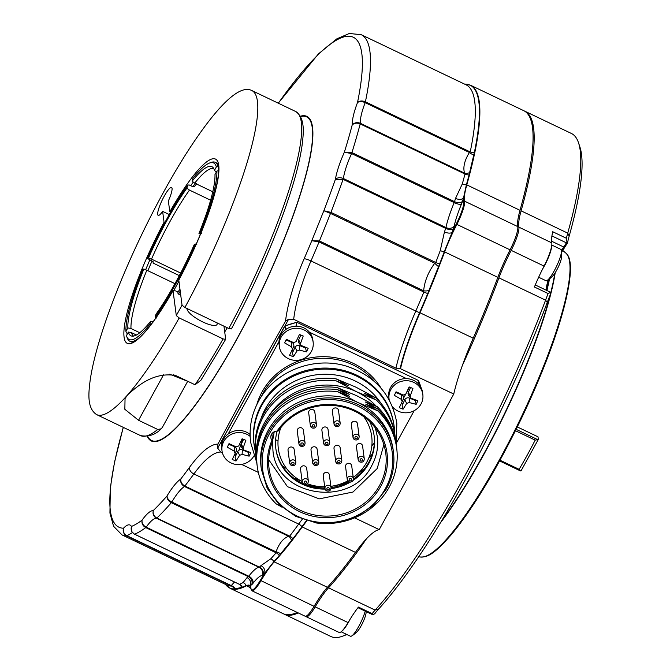 <?xml version="1.0" encoding="UTF-8"?>
<svg xmlns="http://www.w3.org/2000/svg" width="670" height="670" viewBox="0 0 670 670"><rect width="100%" height="100%" fill="white"/><g stroke="black" fill="none" stroke-linecap="round" stroke-linejoin="round"><path stroke-width="1" d="M544.082 266.099A21.683 4.162 -64.4 0 0 544.45 265.362A21.683 4.162 -64.4 0 0 551.762 242.858L518.856 227.13A21.683 4.162 115.6 0 1 511.545 249.634A21.683 4.162 115.6 0 1 511.168 250.362L544.082 266.099A52.662 10.117 -64.4 0 0 543.169 267.891A52.662 10.117 -64.4 0 0 534.426 287.003L548.135 293.56A52.662 10.117 115.6 0 0 545.556 300.152L498.932 277.857A278.787 53.541 115.6 0 1 462.417 365.334M485.616 436.237A278.787 53.541 -64.4 0 0 545.556 300.152L547.248 302.404A275.688 52.947 115.6 0 1 378.726 608.921A55.761 10.712 -64.4 0 0 374.798 613.661L373.408 614.532L372.16 613.645A52.662 10.117 115.6 0 1 375.141 610.11A278.787 53.541 -64.4 0 0 485.616 436.237M498.932 277.857A52.662 10.117 115.6 0 1 510.255 252.154A52.662 10.117 115.6 0 1 511.168 250.362M366.515 538.739A278.787 53.541 115.6 0 1 328.518 587.825L375.141 610.11L378.726 608.921M306.24 616.735L339.146 632.472A21.683 4.162 -64.4 0 0 348.082 622.589L315.176 606.853A21.683 4.162 115.6 0 1 306.24 616.735A21.683 4.162 115.6 0 1 305.788 616.266M298.276 612.933A278.787 53.541 115.6 0 1 284.273 614.206L330.896 636.5A278.787 53.541 -64.4 0 0 342.672 636.157A278.787 53.541 -64.4 0 0 346.608 634.381M284.273 614.206A278.787 53.541 115.6 0 1 283.728 613.929M286.442 535.238A265.772 51.046 115.6 0 1 286.567 534.643M406.38 249.684A265.772 51.046 115.6 0 1 406.95 248.712M440.081 195.866A265.772 51.046 115.6 0 1 440.659 195.012M458.146 170.766A265.772 51.046 115.6 0 1 458.548 170.239M315.176 606.853A52.662 10.117 115.6 0 1 328.518 587.825M518.856 227.13A52.662 10.117 115.6 0 1 521.101 210.841L567.725 233.135A278.787 53.541 -64.4 0 0 578.537 142.852A278.787 53.541 -64.4 0 0 571.409 133.472L524.786 111.178A278.787 53.541 115.6 0 1 521.101 210.841M524.225 110.935A278.787 53.541 115.6 0 1 524.786 111.178M578.537 142.852L579.868 146.856A275.688 52.947 115.6 0 1 569.165 236.133A55.761 10.712 -64.4 0 0 567.54 242.758L567.029 242.532L567.54 242.758M551.762 242.858A52.662 10.117 -64.4 0 1 552.708 231.728L566.418 238.285A52.662 10.117 115.6 0 1 567.725 233.135L569.165 236.133M566.418 238.285L567.029 242.532L566.393 242.841L551.921 235.924M547.248 302.404A55.761 10.712 -64.4 0 1 550.673 293.77L550.581 292.279L548.135 293.56M550.581 292.279L535.271 284.959M348.082 622.589A52.662 10.117 -64.4 0 1 358.442 607.087L372.16 613.645L372.177 614.474L357.981 607.682M346.959 634.549A275.688 52.947 115.6 0 1 346.625 634.674L342.672 636.157M189.459 190.087A92.929 17.847 -64.4 0 0 170.071 221.402A92.929 17.847 -64.4 0 0 151.512 259.106L148.547 257.9A93.758 18.006 115.6 0 1 167.291 219.81A93.758 18.006 115.6 0 1 186.88 188.186L189.459 190.087L210.598 200.196M212.758 191.771L194.694 183.136A92.929 17.847 -64.4 0 1 213.697 168.497M371.833 445.86A108.414 20.82 -64.4 0 0 374.321 442.912M403.549 398.122A108.414 20.82 -64.4 0 0 404.353 396.665A108.414 20.82 -64.4 0 0 405.593 394.396M175.708 284.03A97.887 18.802 -64.4 0 0 195.38 244.022L194.267 244.558A93.758 18.006 115.6 0 1 155.942 314.28L155.139 317.22A97.887 18.802 -64.4 0 0 175.708 284.03M178.89 281.233A99.127 19.036 115.6 0 1 176.863 284.976A99.127 19.036 115.6 0 1 173.882 290.303M196.812 244.383L195.38 244.022M196.796 183.622L194.359 186.729L193.136 186.855L189.015 184.886L187.675 185.247A97.887 18.802 -64.4 0 0 147.434 258.444L148.547 257.9M147.434 258.444L153.129 261.719L153.103 263.084L179.317 275.613M127.593 333.501L126.454 332.948L125.927 331.382L127.844 327.898L130.968 328.509A92.929 17.847 -64.4 0 1 146.822 270.211L143.857 269.005A93.758 18.006 115.6 0 0 127.844 327.898M143.857 269.005L142.744 269.549A97.887 18.802 -64.4 0 0 125.927 331.382M187.675 185.247L186.88 188.186M180.657 273.042L151.512 259.106M218.336 166.562L216.343 166.93A97.887 18.802 -64.4 0 0 209.501 163.044A97.887 18.802 -64.4 0 0 192.918 178.287L192.114 181.227A93.758 18.006 115.6 0 1 212.65 167.165A93.758 18.006 115.6 0 1 214.434 170.406L216.787 172.424M209.501 163.044L211.075 162.45A99.127 19.036 115.6 0 1 215.263 162.333A99.127 19.036 115.6 0 1 218.018 166.411M216.343 166.93L214.434 170.406M192.114 181.227L194.694 183.136M201.511 233.277L200.079 232.917A97.887 18.802 -64.4 0 0 216.887 171.084L214.978 174.56A93.758 18.006 115.6 0 1 198.965 233.453L200.397 234.257M218.562 170.557L216.887 171.084M200.079 232.917L198.965 233.453M156.001 318.627L155.139 317.22M150.758 325.578L149.904 324.171A97.887 18.802 -64.4 0 1 126.68 336.248A97.887 18.802 -64.4 0 1 126.471 335.536L128.389 332.052L131.513 332.663A92.929 17.847 -64.4 0 0 133.564 336.089M136.429 335.017L131.513 332.663M149.904 324.171L150.7 321.231L153.606 321.952M138.372 338.476A99.127 19.036 115.6 0 1 129.745 341.181A99.127 19.036 115.6 0 1 127.216 337.847L126.68 336.248M150.7 321.231A93.758 18.006 115.6 0 1 131.873 336.106A93.758 18.006 115.6 0 1 128.389 332.052M515.414 430.693L535.163 440.131L537.708 439.646L516.101 429.311M500.004 460.198L519.108 469.335A107.795 20.703 -64.4 0 0 535.163 440.131M405.827 393.96A108.414 20.82 -64.4 0 0 409.496 387.067M517.282 426.916L538.01 436.823L538.328 439.277L537.708 439.646L538.328 439.277M499.602 460.935L520.506 470.935L519.108 469.335M520.506 470.935L521.126 470.566M139.796 332.73L130.968 328.509M174.97 283.67L146.822 270.211M467.668 150.717A278.787 53.541 -64.4 0 0 467.116 151.395M454.185 168.153A278.787 53.541 -64.4 0 0 453.799 168.681M436.714 193.127A278.787 53.541 -64.4 0 0 436.137 193.99M403.415 247.021A278.787 53.541 -64.4 0 0 402.854 247.992M123.339 427.385A271.584 52.16 -64.4 0 0 123.473 528.22C127.183 524.384 129.854 523.798 131.471 526.444L131.764 531.653L134.377 534.132A3.099 0.645 -64.2 0 0 134.452 534.216A3.099 0.645 -64.2 0 0 134.603 534.208L239.416 584.324A277.238 53.248 -64.4 0 0 243.143 582.531L247.037 577.615A277.238 53.248 -64.4 0 0 248.352 576.652L145.767 527.6A3.099 0.544 -64.8 0 0 146.152 527.139L146.186 527.156A3.099 0.595 115.6 0 1 145.767 527.6L145.75 527.591A277.238 53.248 115.6 0 1 134.603 534.208C131.621 532.449 130.583 529.861 131.471 526.444A271.584 52.16 -64.4 0 0 142.065 520.163C146.604 513.856 150.348 510.632 153.313 510.498C152.475 513.89 153.539 516.478 156.504 518.253A3.099 0.637 -64 0 0 156.847 518.061L259.458 567.121A277.238 53.248 -64.4 0 0 260.957 565.656L270.806 558.772A277.238 53.248 -64.4 0 0 276.124 552.8L276.04 551.854C279.13 543.311 283.343 538.136 288.67 536.31L184.459 486.479C180.64 489.041 176.436 494.217 171.822 502.023A3.099 0.595 115.6 0 1 171.336 502.693L171.319 502.684A3.099 0.553 -65 0 0 171.788 502.006L276.04 551.854A6.198 3.576 11 0 1 280.512 553.99L279.248 555.572A6.198 4.975 40.9 0 0 276.124 552.8L171.336 502.693M171.788 502.006C168.681 500.381 167.106 498.346 167.065 495.884C166.838 498.723 168.254 500.993 171.319 502.684A277.238 53.248 115.6 0 1 156.847 518.061C153.849 516.302 152.668 513.781 153.313 510.498A271.584 52.16 -64.4 0 0 167.065 495.884C172.098 487.526 176.679 481.889 180.799 478.983C180.49 481.931 181.838 484.276 184.87 486.018L289.675 536.126A277.238 53.248 -64.4 0 0 298.678 524.066L193.864 473.958A277.238 53.248 115.6 0 1 184.87 486.018M184.459 486.479L184.426 486.462C181.444 484.678 180.238 482.191 180.799 478.983A271.584 52.16 -64.4 0 0 189.376 467.484C200.807 451.974 210.33 444.168 217.943 444.076L251.032 382.319L285.495 321.215C287.715 303.384 293.912 282.589 304.105 258.813A6.198 1.131 23.5 0 1 310.981 260.94C301.483 283.125 295.713 302.572 293.678 319.288L288.594 319.247L217.7 448.18L217.943 444.076M304.105 258.813A271.584 52.16 -64.4 0 0 311.81 240.697L323.836 210.732A271.584 52.16 -64.4 0 0 335.385 179.342C336.742 171.637 339.724 162.601 344.347 152.232A271.584 52.16 -64.4 0 0 352.194 124.989C352.135 119.511 353.902 112.041 357.487 102.585C359.522 100.743 362.16 100.492 365.401 101.815L470.214 151.931A277.238 53.248 -64.4 0 0 465.985 84.78L361.18 34.672A277.238 53.248 115.6 0 1 365.401 101.815A3.099 0.553 -63.9 0 1 365.15 102.644L365.184 102.661C361.783 111.413 360.159 118.28 360.309 123.272L464.528 173.103C462.861 167.358 464.486 160.49 469.394 152.492L365.184 102.661M510.071 249.843A52.662 10.117 -64.4 0 0 497.835 277.338L444.629 251.895A52.662 10.117 -64.4 0 1 456.865 224.4L456.253 224.006A21.063 4.045 -64.4 0 0 463.715 201.427A0.62 0.586 168.5 0 1 464.553 201.159A21.683 4.162 115.6 0 1 456.865 224.4L510.071 249.843A21.683 4.162 -64.4 0 0 517.759 226.602L464.553 201.159A52.662 10.117 -64.4 0 1 466.797 184.878L520.004 210.313A278.787 53.541 -64.4 0 0 523.689 110.651L470.482 85.216A278.787 53.541 115.6 0 1 466.797 184.878L466.387 184.786L463.514 197.968A6.198 3.735 17.1 0 1 455.541 198.379L462.317 183.89A277.238 53.248 -64.4 0 0 464.988 174.033L360.184 123.925A3.099 0.628 -65.1 0 0 360.276 123.255L360.309 123.272M351.591 153.564C347.244 163.128 344.497 171.445 343.341 178.496L445.935 227.549A51.113 9.816 115.6 0 1 454.176 202.608L351.557 153.547A3.099 0.561 -63.7 0 0 351.926 152.584L454.528 201.645A277.238 53.248 -64.4 0 0 455.541 198.379M343.308 178.48C340.05 177.24 337.404 177.533 335.385 179.342L343.082 179.334A3.099 0.62 -65.3 0 0 343.308 178.48L343.341 178.496A3.099 0.595 115.6 0 1 343.099 179.342L343.082 179.334A277.238 53.248 115.6 0 1 330.93 212.365L435.743 262.481A277.238 53.248 -64.4 0 0 440.274 250.538L444.453 231.912A277.238 53.248 -64.4 0 0 445.684 228.386L343.099 179.342M427.753 293.485A6.198 1.583 22.6 0 1 423.875 292.036L423.658 290.788C424.504 281.383 428.189 272.204 434.721 263.235L330.503 213.403L319.448 240.966L423.658 290.788A6.198 3.049 -2.9 0 0 428.909 290.504L427.753 293.485A278.645 53.516 115.6 0 1 419.621 312.597A102.359 19.656 -64.4 0 0 400.141 368.55L395.945 368.182L293.678 319.288M330.503 213.403L330.469 213.387A3.099 0.578 -63.5 0 0 330.93 212.365L323.836 210.732L330.469 213.387M355.443 552.39L302.237 526.955A278.787 53.541 115.6 0 1 274.214 561.854L327.421 587.297A278.787 53.541 -64.4 0 0 355.443 552.39A102.225 19.631 115.6 0 1 379.228 529.61L453.766 394.027A102.225 19.631 115.6 0 1 473.213 338.191L419.621 312.597A6.198 1.131 23.5 0 1 415.794 311.056A277.238 53.248 -64.4 0 0 423.875 292.036L319.088 241.929L311.81 240.697L319.448 240.966M360.276 123.255C357.018 122.049 354.321 122.635 352.194 124.989C354.262 123.004 356.926 122.652 360.184 123.925A277.238 53.248 115.6 0 1 351.926 152.584L344.347 152.232L351.557 153.547M278.335 103.213A271.584 52.16 -64.4 0 1 357.487 102.585C359.38 101.204 361.934 101.229 365.15 102.644M473.213 338.191A278.787 53.541 -64.4 0 0 497.835 277.338M453.766 394.027L400.141 368.55M463.715 201.427A53.282 10.234 115.6 0 1 463.514 197.968A283.435 54.438 115.6 0 1 462.484 201.31A9.296 1.784 115.6 0 1 461.421 204.216A44.915 8.626 -64.4 0 0 454.176 226.125A9.296 1.784 115.6 0 1 453.439 228.654A283.435 54.438 115.6 0 1 452.183 232.256L444.235 251.769A278.645 53.516 115.6 0 1 439.679 263.771L428.909 290.504M470.482 85.216L464.595 84.118A278.645 53.516 115.6 0 1 474.318 152.668L469.075 174.887A278.645 53.516 115.6 0 1 466.387 184.786A6.198 4.087 15.7 0 1 462.317 183.89M279.248 555.572A278.645 53.516 115.6 0 1 273.904 561.577L264.583 573.461A283.435 54.438 115.6 0 1 263.042 574.952A9.296 1.784 115.6 0 1 262.054 575.555A44.915 8.626 -64.4 0 0 252.967 583.369A9.296 1.784 115.6 0 1 251.694 584.701A283.435 54.438 115.6 0 1 250.354 585.681L246.099 585.454A278.645 53.516 115.6 0 1 242.347 587.255L234.416 589.005A278.645 53.516 115.6 0 1 225.438 584.366M146.152 527.139C143.087 525.456 141.722 523.128 142.065 520.163C141.487 523.379 142.718 525.858 145.75 527.591M127.024 535.757C123.983 534.024 122.803 531.511 123.473 528.22C122.635 531.611 123.716 534.191 126.714 535.958A277.238 53.248 115.6 0 1 121.999 534.903L226.803 585.019A277.238 53.248 -64.4 0 0 231.519 586.066L126.714 535.958A3.099 0.544 -64.5 0 0 127.024 535.757L231.267 585.605L234.466 581.987M132.392 532.575L127.057 535.774M241.468 587.515A6.198 5.327 133 0 0 240.044 584.877A6.198 5.327 133 0 0 238.629 583.972L134.57 534.225M156.537 518.27C153.798 518.27 150.348 521.235 146.186 527.156L248.771 576.208A51.113 9.816 115.6 0 1 259.123 567.322L156.504 518.253M292.874 538.814L291.45 540.531A6.198 5.033 80.4 0 0 288.67 536.31L289.675 536.126A6.198 4.514 37.6 0 1 292.874 538.814A278.645 53.516 115.6 0 0 301.919 526.695A6.198 4.196 35.9 0 0 298.678 524.066A103.766 19.933 115.6 0 1 302.312 519.208M291.45 540.531L280.512 553.99M247.037 577.615A6.198 5.745 54.4 0 1 250.354 585.681A53.282 10.234 115.6 0 1 250.965 588.394A21.063 4.045 -64.4 0 0 260.337 580.346A53.282 10.234 115.6 0 1 264.583 573.461A6.198 5.377 45.5 0 0 260.957 565.656M262.054 575.555A6.198 6.047 87.9 0 0 259.123 567.322A3.099 0.595 -64.4 0 0 259.458 567.121A6.198 5.419 46.2 0 1 263.042 574.952M240.044 584.877L239.073 584.232M238.629 583.972L239.416 584.324L238.629 583.972M235.095 588.922A6.198 5.544 6.8 0 0 231.267 585.605L231.519 586.066A6.198 6.055 90.7 0 1 234.416 589.005M473.807 154.753A6.198 3.325 40.2 0 1 469.394 152.492L470.214 151.931A6.198 4.79 11.7 0 0 474.318 152.668M469.595 172.592A6.198 4.916 -25.6 0 1 464.528 173.103L464.988 174.033A6.198 4.305 14.7 0 0 469.075 174.887M461.421 204.216A6.198 1.65 22.5 0 1 454.176 202.608A3.099 0.595 -64.4 0 0 454.528 201.645A6.198 3.66 17.3 0 0 462.484 201.31M456.253 224.006A53.282 10.234 115.6 0 0 452.183 232.256A6.198 2.965 19.4 0 1 444.453 231.912M438.49 266.652A6.198 0.444 43.3 0 1 434.721 263.235L435.743 262.481A6.198 2.278 21.1 0 0 439.679 263.771M319.088 241.929L319.071 241.92A277.238 53.248 115.6 0 1 310.981 260.94L415.794 311.056A103.766 19.933 115.6 0 0 395.945 368.182M227.247 327.739A111.203 21.356 115.6 0 1 224.718 331.985M285.495 321.215L288.594 319.247M217.7 448.18L220.706 452.016C213.445 452.2 204.501 459.519 193.864 473.958A6.198 4.196 35.9 0 1 189.376 467.484M220.706 452.016L222.415 452.828M270.806 558.772A6.198 5.142 42.5 0 1 273.904 561.577A0.62 0.511 -137.5 0 0 274.214 561.854A52.662 10.117 -64.4 0 0 260.873 580.882A21.683 4.162 115.6 0 1 251.937 590.773L305.143 616.216A21.683 4.162 -64.4 0 0 314.079 606.325L260.337 580.346M282.02 532.466A278.787 53.541 -64.4 0 0 281.877 533.06M250.965 588.394A0.62 0.578 -4.1 0 0 250.89 588.704L249.5 585.27A52.662 10.117 -64.4 0 0 246.392 585.747A278.787 53.541 115.6 0 1 229.969 588.243L283.175 613.687A278.787 53.541 -64.4 0 0 297.178 612.405M520.004 210.313A52.662 10.117 -64.4 0 0 517.759 226.602M283.502 533.831A272.59 52.352 115.6 0 1 283.636 533.236M404.01 248.545A272.59 52.352 115.6 0 1 404.571 247.573M437.485 194.627A272.59 52.352 115.6 0 1 438.063 193.772M455.324 169.418A272.59 52.352 115.6 0 1 455.717 168.89M468.858 152.232A272.59 52.352 115.6 0 1 469.427 151.554M327.421 587.297A52.662 10.117 -64.4 0 0 314.079 606.325M379.228 529.61L354.606 517.835M372.311 454.026A65.049 61.221 -7.5 0 1 368.843 457.836M286.626 468.615A65.049 61.221 -7.5 0 1 282.296 465.826M293.51 346.817A9.447 8.894 172.5 0 0 295.277 346.976M300.059 345.753A9.447 8.894 172.5 0 0 300.763 345.335M236.167 451.111A9.447 8.894 172.5 0 0 237.942 451.27M242.716 450.047A9.447 8.894 172.5 0 0 243.428 449.629L243.193 447.811L245.882 440.307L242.105 438.758L238.704 445.969L236.234 446.89L229.006 443.624L227.306 447.2L234.207 451.144L235.145 453.473L232.256 459.486L236.024 461.035L239.626 455.315L242.105 454.394L249.131 456.169L250.831 452.593L244.123 450.131L241.686 447.426A3.501 3.291 -7.5 0 1 241.309 444.118L243.57 439.369M403.206 399.27A9.447 8.894 172.5 0 0 404.982 399.429M409.764 398.206A9.447 8.894 172.5 0 0 410.467 397.787L410.233 395.97L412.921 388.466L409.152 386.917L405.752 394.128L403.273 395.049L396.054 391.783L394.354 395.359L401.246 399.312L402.184 401.632L399.303 407.645L403.072 409.194L406.673 403.474L409.144 402.553L416.171 404.328L417.871 400.752L411.171 398.298L408.725 395.585A3.501 3.291 -7.5 0 1 408.348 392.277L410.609 387.528M253.905 455.952A17.035 16.038 -7.5 0 1 235.781 464.419A17.035 16.038 -7.5 0 1 222.004 450.81A17.035 16.038 -7.5 0 1 223.386 442.217A17.035 16.038 -7.5 0 1 250.145 436.379M222.004 450.81L221.737 448.732A17.035 16.038 -7.5 0 1 223.11 440.148A17.035 16.038 -7.5 0 1 250.103 434.495M246.493 451.052A9.296 8.743 -7.5 0 1 246.191 451.48M236.141 454.989A9.296 8.743 -7.5 0 1 234.651 454.494M229.584 444.654A9.296 8.743 -7.5 0 1 229.777 443.992M228.696 444.285L234.466 446.664A3.501 3.291 -7.5 0 1 236.217 450.994L235.187 453.364M236.259 450.893L235.145 453.473M236.024 461.035L235.103 457.166L237.741 451.622A3.501 3.291 -7.5 0 1 242.364 449.905L248.21 452.309L249.131 456.169M248.21 452.309L248.461 451.781M291.484 356.005L293.368 356.741L296.969 351.021L299.44 350.1L306.466 351.876L308.175 348.3L300.738 345.301L300.529 343.517L303.217 336.013L299.448 334.464L296.048 341.675L293.569 342.596L286.35 339.33L284.649 342.906L291.542 346.859L292.48 349.179L289.599 355.192L291.484 356.005M303.242 329.573A17.035 16.038 -7.5 0 1 313.133 342.085A17.035 16.038 -7.5 0 1 306.332 357.077A17.035 16.038 -7.5 0 1 289.239 359.036A17.035 16.038 -7.5 0 1 279.348 346.516A17.035 16.038 -7.5 0 1 286.149 331.524A17.035 16.038 -7.5 0 1 303.242 329.573M279.348 346.516L279.072 344.439A17.035 16.038 -7.5 0 1 285.872 329.447A17.035 16.038 -7.5 0 1 302.966 327.496A17.035 16.038 -7.5 0 1 312.856 340.008L313.133 342.085M303.828 346.759A9.296 8.743 -7.5 0 1 303.535 347.186M293.485 350.695A9.296 8.743 -7.5 0 1 292.145 350.259A9.296 8.743 -7.5 0 1 291.994 350.201M286.928 340.36A9.296 8.743 -7.5 0 1 287.12 339.698M286.031 339.991L291.81 342.37A3.501 3.291 -7.5 0 1 293.552 346.7L292.53 349.07M293.602 346.599L292.48 349.179M293.368 356.741L292.447 352.872L295.085 347.328A3.501 3.291 -7.5 0 1 299.708 345.611L305.545 348.015L306.466 351.876M305.545 348.015L305.796 347.487M300.738 345.301L299.021 343.132A3.501 3.291 -7.5 0 1 298.653 339.824L300.905 335.075M389.211 399.957A17.035 16.038 -7.5 0 1 389.052 398.968A17.035 16.038 -7.5 0 1 390.426 390.375A17.035 16.038 -7.5 0 1 408.499 380.845A17.035 16.038 -7.5 0 1 422.837 394.538A17.035 16.038 -7.5 0 1 421.455 403.131A17.035 16.038 -7.5 0 1 392.453 406.74M395.736 392.444L401.514 394.823A3.501 3.291 -7.5 0 1 403.307 399.052L402.184 401.632M389.052 398.968L388.776 396.891A17.035 16.038 -7.5 0 1 390.158 388.307A17.035 16.038 -7.5 0 1 408.223 378.776A17.035 16.038 -7.5 0 1 422.561 392.461L422.837 394.538M403.307 399.052A3.501 3.291 -7.5 0 1 403.256 399.153L402.226 401.523M403.072 409.194L402.151 405.325L404.789 399.781A3.501 3.291 -7.5 0 1 409.412 398.064L415.249 400.467L416.171 404.328M415.249 400.467L415.5 399.94M287.003 328.71A103.766 97.661 -7.5 0 0 285.495 329.263L285.06 325.938L284.139 327.102L221.938 440.224L221.125 442.217L221.636 445.818A103.766 97.661 -7.5 0 1 221.569 445.575M418.859 384.337L418.649 380.92L416.941 379.714L297.941 322.814L296.341 322.438L296.776 325.762A103.766 97.661 -7.5 0 0 295.034 326.215M285.06 325.938L296.341 322.438A103.766 97.661 172.5 0 0 285.06 325.938M228.194 433.993L278.971 341.641M309.414 332.194L406.556 378.634M419.085 384.245A103.766 97.661 -7.5 0 1 419.37 384.957M421.028 387.536A103.766 97.661 172.5 0 0 418.649 380.92M396.489 442.878L414.194 410.668M355.376 477.685A59.471 55.979 -7.5 0 1 353.408 478.849M348.333 481.412A59.471 55.979 -7.5 0 1 330.888 486.361M324.707 486.872A59.471 55.979 -7.5 0 1 305.679 484.586M396.263 391.883A9.916 9.33 172.5 0 0 396.054 392.578M401.439 403.189A9.916 9.33 172.5 0 0 402.93 403.692M413.809 399.873A9.916 9.33 172.5 0 0 414.11 399.429M286.567 339.43A9.916 9.33 172.5 0 0 286.35 340.125M291.743 350.737A9.916 9.33 172.5 0 0 293.226 351.239M304.105 347.42A9.916 9.33 172.5 0 0 304.415 346.976M229.224 443.724A9.916 9.33 172.5 0 0 229.014 444.419M234.399 455.022A9.916 9.33 172.5 0 0 235.882 455.533M246.769 451.714A9.916 9.33 172.5 0 0 247.071 451.27M241.594 464.402L258.31 472.392M260.881 418.959A66.598 62.679 -7.5 0 1 265.328 408.809A66.598 62.679 -7.5 0 1 321.927 374.337A66.598 62.679 -7.5 0 1 380.92 403.214M255.706 454.654A70.316 66.179 -7.5 0 1 263.017 414.705A70.316 66.179 -7.5 0 1 336.122 378.868L348.174 385.602L336.399 380.945L356.532 391.741A66.598 62.679 -7.5 0 1 376.004 405.97M268.729 416.254A66.598 62.679 -7.5 0 1 356.532 391.741L376.347 400.04L364.296 393.307L376.071 397.963L355.938 387.168L336.122 378.868M376.347 400.04A70.316 66.179 -7.5 0 1 395.618 440.743M256.845 463.372A70.316 66.179 -7.5 0 1 264.164 423.423A70.316 66.179 -7.5 0 1 337.27 387.587L349.313 394.32L337.538 389.664L349.589 396.397L337.814 391.741L357.947 402.536A66.598 62.679 -7.5 0 1 393.164 449.93L393.432 452.007A66.598 62.679 -7.5 0 1 386.364 488.857M261.367 469.327L267.204 488.296L279.047 504.518L295.713 516.352L315.528 522.642L336.524 522.751L356.616 516.679L373.801 505.012L386.356 488.932C392.67 477.249 395.032 464.938 393.432 452.007A66.598 62.679 -7.5 0 0 339.271 398.759A66.598 62.679 -7.5 0 0 268.435 432.477A66.598 62.679 -7.5 0 0 261.367 469.327L261.091 467.25A66.598 62.679 -7.5 0 1 268.159 430.4A66.598 62.679 -7.5 0 1 357.947 402.536L377.763 410.836L365.711 404.102L377.486 408.759L365.435 402.025L377.218 406.682L357.077 395.886L337.27 387.587M377.763 410.836A70.316 66.179 -7.5 0 1 389.22 487.115A70.316 66.179 -7.5 0 1 316.114 522.952L315.067 522.567M272.749 441.019A58.851 55.392 172.5 0 0 269.047 468.313A58.851 55.392 172.5 0 0 316.91 515.372A58.851 55.392 172.5 0 0 379.513 485.582A58.851 55.392 172.5 0 0 385.753 453.012C383.039 435.467 373.701 422.058 357.738 412.779C345.929 406.397 333.224 404.102 319.607 405.894C302.095 408.683 288.334 417.025 278.318 430.919L277.02 431.12A6.198 5.829 172.5 0 0 271.928 440.383L272.791 440.927L271.853 433.783M269.047 468.313C267.858 458.95 269.106 449.838 272.782 440.986L272.791 440.927M374.078 435.433A49.563 46.649 -7.5 0 1 368.751 462.342A49.563 46.649 -7.5 0 1 353.417 479.092M369.622 421.497A49.563 46.649 -7.5 0 1 374.145 435.952A49.563 46.649 -7.5 0 1 368.885 463.38A49.563 46.649 -7.5 0 1 353.065 480.449M281.886 507.14L276.174 503.848A70.316 66.179 -7.5 0 1 264.709 427.577A70.316 66.179 -7.5 0 1 337.814 391.741M257.121 465.449A70.316 66.179 -7.5 0 1 264.432 425.5A70.316 66.179 -7.5 0 1 337.538 389.664M377.218 406.682A70.316 66.179 -7.5 0 1 396.263 445.089M377.486 408.759A70.316 66.179 -7.5 0 1 396.54 447.166M256.359 459A70.316 66.179 -7.5 0 1 263.293 416.782A70.316 66.179 -7.5 0 1 336.399 380.945M376.071 397.963A70.316 66.179 -7.5 0 1 395.124 436.371M255.303 451.354A70.626 66.472 -7.5 0 1 254.097 444.83A70.626 66.472 -7.5 0 1 261.593 405.752A70.626 66.472 -7.5 0 1 336.717 369.999A70.626 66.472 -7.5 0 1 394.144 426.472A70.626 66.472 -7.5 0 1 394.663 433.08M254.097 444.83L253.955 443.791A70.626 66.472 -7.5 0 1 261.451 404.714A70.626 66.472 -7.5 0 1 336.575 368.961A70.626 66.472 -7.5 0 1 394.01 425.433L394.144 426.472M348.886 481.68A3.099 2.914 -7.5 0 1 348.551 476.705A3.099 2.914 -7.5 0 1 353.392 478.673C353.14 481.429 351.658 482.467 348.944 481.797A49.563 46.649 -7.5 0 1 331.055 487.593M324.866 488.053A49.563 46.649 -7.5 0 1 305.478 484.603M302.907 483.531A49.563 46.649 -7.5 0 1 275.797 448.322M350.41 482.099A49.563 46.649 -7.5 0 1 331.055 488.648M325.05 489.083A49.563 46.649 -7.5 0 1 275.864 448.841A49.563 46.649 -7.5 0 1 277.154 431.111M306.676 468.313A3.099 2.914 172.5 0 0 301.843 466.345A3.099 2.914 172.5 0 0 300.537 469.117L302.22 481.99A3.099 2.914 -7.5 0 1 306.726 478.983A3.099 2.914 -7.5 0 1 308.368 481.186L306.676 468.313M304.808 483.254A1.24 1.164 172.5 0 0 306.475 482.735A1.24 1.164 172.5 0 0 305.947 481.169A1.24 1.164 172.5 0 0 304.281 481.688A1.24 1.164 172.5 0 0 304.808 483.254M340.142 447.761A3.099 2.914 172.5 0 0 335.31 445.793A3.099 2.914 172.5 0 0 334.003 448.573L335.687 461.437A3.099 2.914 -7.5 0 1 340.192 458.431A3.099 2.914 -7.5 0 1 341.834 460.633L340.142 447.761M362.596 445.986A3.099 2.914 172.5 0 0 357.763 444.017A3.099 2.914 172.5 0 0 356.457 446.79L358.14 459.662A3.099 2.914 -7.5 0 1 362.646 456.655A3.099 2.914 -7.5 0 1 364.279 458.858L362.596 445.986M294.172 449.486A3.099 2.914 172.5 0 0 289.331 447.518A3.099 2.914 172.5 0 0 288.025 450.299L289.716 463.163A3.099 2.914 -7.5 0 1 294.222 460.156A3.099 2.914 -7.5 0 1 295.855 462.359L294.172 449.486M292.296 464.427A1.24 1.164 172.5 0 0 293.963 463.908A1.24 1.164 172.5 0 0 293.443 462.342A1.24 1.164 172.5 0 0 291.768 462.861A1.24 1.164 172.5 0 0 292.296 464.427M303.393 430.19A3.099 2.914 172.5 0 0 298.56 428.214A3.099 2.914 172.5 0 0 297.254 430.994L298.937 443.867A3.099 2.914 -7.5 0 1 303.443 440.852A3.099 2.914 -7.5 0 1 305.084 443.063L303.393 430.19M301.517 445.131A1.24 1.164 172.5 0 0 303.192 444.612A1.24 1.164 172.5 0 0 302.664 443.038A1.24 1.164 172.5 0 0 300.998 443.557A1.24 1.164 172.5 0 0 301.517 445.131M338.501 410.434A3.099 2.914 172.5 0 0 333.668 408.457A3.099 2.914 172.5 0 0 332.362 411.238L334.045 424.11A3.099 2.914 -7.5 0 1 338.551 421.095A3.099 2.914 -7.5 0 1 340.192 423.298L338.501 410.434M357.487 423.783A3.099 2.914 172.5 0 0 352.646 421.815A3.099 2.914 172.5 0 0 351.34 424.587L353.031 437.46A3.099 2.914 -7.5 0 1 357.537 434.453A3.099 2.914 -7.5 0 1 359.17 436.656L357.487 423.783M328.04 429.462A3.099 2.914 172.5 0 0 323.208 427.493A3.099 2.914 172.5 0 0 321.893 430.266L323.585 443.138A3.099 2.914 -7.5 0 1 328.091 440.131A3.099 2.914 -7.5 0 1 329.724 442.334L328.04 429.462M353.392 478.673L351.7 465.801A3.099 2.914 172.5 0 0 346.867 463.833A3.099 2.914 172.5 0 0 345.561 466.605L347.244 479.477L348.944 481.797M349.824 480.742A1.24 1.164 172.5 0 0 351.499 480.222A1.24 1.164 172.5 0 0 350.971 478.656A1.24 1.164 172.5 0 0 349.305 479.176A1.24 1.164 172.5 0 0 349.824 480.742M329.389 474.888A3.099 2.914 172.5 0 0 324.556 472.919A3.099 2.914 172.5 0 0 323.241 475.692L324.933 488.564A3.099 2.914 -7.5 0 1 329.439 485.557A3.099 2.914 -7.5 0 1 331.072 487.76L329.389 474.888M317.144 449.277A3.099 2.914 172.5 0 0 312.312 447.309A3.099 2.914 172.5 0 0 311.006 450.081L312.689 462.953A3.099 2.914 -7.5 0 1 317.195 459.947A3.099 2.914 -7.5 0 1 318.828 462.149L317.144 449.277M314.808 411.941A3.099 2.914 172.5 0 0 309.976 409.973A3.099 2.914 172.5 0 0 308.669 412.753L310.361 425.618A3.099 2.914 -7.5 0 1 314.858 422.611A3.099 2.914 -7.5 0 1 316.5 424.814L314.808 411.941M363.626 416.505A47.084 44.312 -7.5 0 1 366.691 462.325A47.084 44.312 -7.5 0 1 353.232 477.467M347.805 480.859A47.084 44.312 -7.5 0 1 330.888 486.319M324.69 486.755A47.084 44.312 -7.5 0 1 307.404 483.79M302.162 481.504A47.084 44.312 -7.5 0 1 281.015 427.334M365.225 611.149A17.345 3.333 115.6 0 1 364.706 612.857A17.345 3.333 115.6 0 1 353.534 634.272A17.345 3.333 115.6 0 1 351.683 635.981A17.345 3.333 115.6 0 1 350.494 636.24L341.164 631.777M366.172 611.601A30.979 30.979 0 0 1 366.046 613.092A11.683 2.245 115.6 0 1 365.192 616.66A11.683 2.245 115.6 0 1 357.21 631.576A30.979 30.979 0 0 1 351.683 635.981M560.865 249.391A17.345 3.333 115.6 0 1 560.924 249.416A17.345 3.333 115.6 0 1 560.983 249.441A17.345 3.333 115.6 0 1 561.477 250.496A17.345 3.333 115.6 0 1 556.309 266.794A17.345 3.333 115.6 0 1 547.156 280.454A17.345 3.333 115.6 0 1 545.958 280.713A17.345 3.333 115.6 0 1 545.908 280.68M561.477 250.496A30.979 30.979 0 0 1 561.51 257.573A11.683 2.245 115.6 0 1 558.051 267.514A11.683 2.245 115.6 0 1 552.675 276.048A30.979 30.979 0 0 1 547.156 280.454M187.617 381.423L162.324 427.427L161.177 428.817L157.743 429.462L138.548 420.283L163.564 374.781M187.014 308.502A17.035 4.74 28.8 0 0 202.843 321.977A17.035 4.74 28.8 0 0 217.021 324.481A17.035 4.74 28.8 0 0 217.013 322.848M147.894 270.722A99.127 19.036 -64.4 0 1 152.04 260.965A105.316 20.226 -64.4 0 0 150.474 264.575M180.741 295.303L178.044 293.619L177.826 291.961L175.632 290.906L173.028 290.638L176.294 315.578L179.175 317.923A179.661 34.505 115.6 0 1 127.819 394.663L125.047 398.524L124.846 409.295L138.548 420.283M131.395 341.968L132.476 341.985C134.419 340.913 131.957 343.291 138.464 338.392C147.852 330.268 159.385 314.289 173.053 290.453L173.028 290.638A102.225 19.631 115.6 0 1 124.101 337.27A102.225 19.631 115.6 0 1 164.058 222.256L162.634 211.377L169.267 214.551M223.051 338.911L225.631 339.363L200.858 380.309L195.037 384.764A179.661 34.505 -64.4 0 0 223.051 338.911L179.175 317.923M225.664 339.179L223.956 326.164M195.037 384.764L175.842 375.585C153.355 371.49 136.705 386.883 127.819 394.663A179.661 34.505 115.6 0 1 96.656 414.63C86.656 408.089 88.616 392.545 90.216 379.907C92.711 363.132 98.323 342.269 107.066 317.304C118.397 285.236 132.719 252.054 150.03 217.75C170.523 177.533 190.272 145.147 209.291 120.6C228.47 96.086 242.59 86.036 251.652 90.458A179.661 34.505 115.6 0 1 184.903 307.497L228.788 328.476L231.368 328.928C258.201 278.72 278.569 231.167 292.488 186.26C297.153 170.808 300.311 157.442 301.969 146.161C303.569 133.523 305.528 117.979 295.529 111.438L251.652 90.458M216.912 163.112L218.403 167.031C219.115 172.718 217.675 182.181 214.082 195.422C206.67 221.209 194.911 249.408 178.79 280.026L182.031 305.143L184.903 307.497M195.28 183.412A99.127 19.036 -64.4 0 0 192.851 186.721M178.756 280.211A102.225 19.631 115.6 0 0 218.713 165.189A102.225 19.631 115.6 0 0 169.795 211.829L168.371 200.95A15.485 2.973 -64.4 0 0 171.554 187.433A15.485 2.973 -64.4 0 0 162.19 200.121A15.485 2.973 -64.4 0 0 158.195 215.38A15.485 2.973 -64.4 0 0 162.634 211.377M442.217 519.979A173.463 33.316 -64.4 0 0 497.14 428.607A173.463 33.316 -64.4 0 0 550.187 294.926M555.204 272.698A173.421 33.307 115.6 0 1 497.416 428.741A173.421 33.307 115.6 0 1 440.743 522.407M565.698 252.984C581.82 264.349 555.078 352.629 513.011 435.492C491.395 477.953 470.935 510.892 451.63 534.308C433.85 554.668 427.569 557.222 420.325 557.013A168.731 32.403 -64.4 0 0 512.341 435.291A168.731 32.403 -64.4 0 0 565.698 252.984L562.716 250.412M375.803 609.7A1.24 0.879 14.3 0 1 375.058 610.077M561.485 250.572A30.979 5.946 115.6 0 1 563.705 246.996L551.569 241.192M564.751 247.071A32.219 6.189 -64.4 0 0 561.636 252.213M567.415 242.95L564.919 246.803A1.24 0.678 -147.1 0 1 564.86 246.954A1.24 0.678 -147.1 0 1 563.705 246.996L566.393 242.841M546.301 290.236A30.979 5.946 115.6 0 1 548.294 279.708M549.551 278.795A32.219 6.189 -64.4 0 0 546.829 290.487M569.433 261.359A167.534 32.177 115.6 0 1 513.002 435.458M550.757 292.706A173.463 33.316 -64.4 0 0 554.819 273.293M180.188 291.123A100.006 19.204 115.6 0 1 178.488 294.138M177.893 292.472A99.127 19.036 -64.4 0 0 179.895 288.904M349.648 222.557A278.787 53.541 115.6 0 1 350.209 221.577M382.93 168.547A278.787 53.541 115.6 0 1 383.508 167.684M400.593 143.246A278.787 53.541 115.6 0 1 400.978 142.718M413.909 125.96A278.787 53.541 115.6 0 1 414.462 125.273M300.378 116.228A179.929 34.555 115.6 0 1 236.929 339.07A179.929 34.555 115.6 0 1 147.308 436.371M147.71 436.296A179.392 34.455 -64.4 0 0 236.887 338.886A179.392 34.455 -64.4 0 0 300.57 116.597M349.321 222.398A278.645 53.516 115.6 0 1 349.882 221.427M382.612 168.396A278.645 53.516 115.6 0 1 383.19 167.534M400.275 143.095A278.645 53.516 115.6 0 1 400.668 142.568M413.599 125.809A278.645 53.516 115.6 0 1 414.152 125.123M411.07 123.648A277.238 53.248 -64.4 0 0 410.509 124.335M397.528 141.069A277.238 53.248 -64.4 0 0 397.142 141.596M380.016 166.018A277.238 53.248 -64.4 0 0 379.438 166.872M453.439 228.654A6.198 3.049 19.2 0 1 445.684 228.386A3.099 0.595 -64.4 0 0 445.935 227.549A6.198 4.749 12.1 0 0 454.176 226.125M346.666 219.886A277.238 53.248 -64.4 0 0 346.105 220.866M440.274 250.538A6.198 2.554 20.5 0 0 444.235 251.769L444.629 251.895A278.787 53.541 115.6 0 1 420.006 312.748A102.225 19.631 -64.4 0 0 400.56 368.584M228.361 507.466A278.645 53.516 115.6 0 1 228.503 506.88M224.475 582.699A278.787 53.541 115.6 0 1 224.232 582.238M228.671 507.617A278.787 53.541 115.6 0 1 228.813 507.031M250.806 587.85L246.392 585.747A0.62 0.586 -118.6 0 1 246.099 585.454A6.198 5.879 61.4 0 0 243.143 582.531M242.783 439.043A277.238 53.248 -64.4 0 0 238.964 450.232M225.38 505.389A277.238 53.248 -64.4 0 0 225.246 505.976M222.591 581.451A277.238 53.248 -64.4 0 0 223.026 582.004M251.694 584.701A6.198 5.712 53.3 0 0 248.352 576.652A3.099 0.595 -64.4 0 0 248.771 576.208A6.198 4.564 37.9 0 1 252.967 583.369M242.347 587.255A6.198 5.946 67.6 0 0 239.416 584.324M306.508 520.607A102.359 19.656 -64.4 0 0 301.919 526.695A0.62 0.419 -144.1 0 0 302.237 526.955A102.225 19.631 -64.4 0 1 306.944 520.732M275.621 439.729L278.025 440.877M234.466 446.664L234.207 451.144M237.741 451.622L239.626 455.315M242.364 449.905L242.105 454.394M241.309 444.118L243.193 447.811M291.81 342.37L291.542 346.859M295.085 347.328L296.969 351.021M299.708 345.611L299.44 350.1M298.653 339.824L300.529 343.517M408.348 392.277L410.233 395.97M401.514 394.823L401.246 399.312M404.789 399.781L406.673 403.474M409.412 398.064L409.144 402.553M256.761 404.755A67.838 63.843 -7.5 0 1 262.087 391.883A67.838 63.843 -7.5 0 1 321.131 356.716A67.838 63.843 -7.5 0 1 381.238 388.433M374.899 381.934A66.598 62.679 172.5 0 0 263.235 392.821A66.598 62.679 172.5 0 0 261.216 396.833M293.795 478.171A66.598 62.679 172.5 0 0 300.596 480.675M358.458 473.087A66.598 62.679 172.5 0 0 364.388 468.908M269.583 433.415A65.359 61.514 172.5 0 0 297.212 516.093A65.359 61.514 172.5 0 0 385.325 488.748A65.359 61.514 172.5 0 0 357.705 406.07A65.359 61.514 172.5 0 0 269.583 433.415M277.02 431.12A60.091 56.556 -7.5 0 1 379.103 431.455A60.091 56.556 -7.5 0 1 331.809 517.483A60.091 56.556 -7.5 0 1 271.928 440.383M338.266 462.702A1.24 1.164 172.5 0 0 339.941 462.183A1.24 1.164 172.5 0 0 339.414 460.617A1.24 1.164 172.5 0 0 337.747 461.136A1.24 1.164 172.5 0 0 338.266 462.702M360.72 460.927A1.24 1.164 172.5 0 0 362.386 460.407A1.24 1.164 172.5 0 0 361.867 458.841A1.24 1.164 172.5 0 0 360.2 459.36A1.24 1.164 172.5 0 0 360.72 460.927M336.625 425.366A1.24 1.164 172.5 0 0 338.3 424.855A1.24 1.164 172.5 0 0 337.772 423.281A1.24 1.164 172.5 0 0 336.106 423.8A1.24 1.164 172.5 0 0 336.625 425.366M355.611 438.724A1.24 1.164 172.5 0 0 357.278 438.205A1.24 1.164 172.5 0 0 356.758 436.639A1.24 1.164 172.5 0 0 355.083 437.158A1.24 1.164 172.5 0 0 355.611 438.724M326.164 444.403A1.24 1.164 172.5 0 0 327.831 443.883A1.24 1.164 172.5 0 0 327.312 442.317A1.24 1.164 172.5 0 0 325.637 442.837A1.24 1.164 172.5 0 0 326.164 444.403M327.513 489.829A1.24 1.164 172.5 0 0 329.179 489.309A1.24 1.164 172.5 0 0 328.66 487.743A1.24 1.164 172.5 0 0 326.985 488.262A1.24 1.164 172.5 0 0 327.513 489.829M315.269 464.218A1.24 1.164 172.5 0 0 316.935 463.699A1.24 1.164 172.5 0 0 316.416 462.132A1.24 1.164 172.5 0 0 314.741 462.652A1.24 1.164 172.5 0 0 315.269 464.218M312.94 426.882A1.24 1.164 172.5 0 0 314.607 426.363A1.24 1.164 172.5 0 0 314.079 424.797A1.24 1.164 172.5 0 0 312.413 425.316A1.24 1.164 172.5 0 0 312.94 426.882M311.994 427.828A3.099 2.914 -7.5 0 1 310.361 425.618L312.053 427.937C314.766 428.607 316.248 427.569 316.5 424.814M314.331 465.164A3.099 2.914 -7.5 0 1 312.689 462.953L314.389 465.273C317.103 465.943 318.585 464.905 318.828 462.149M326.566 490.775A3.099 2.914 -7.5 0 1 324.933 488.564L326.625 490.884C329.347 491.554 330.829 490.515 331.072 487.76M325.218 445.349A3.099 2.914 -7.5 0 1 323.585 443.138L325.277 445.458C327.998 446.128 329.481 445.089 329.724 442.334M354.665 439.671A3.099 2.914 -7.5 0 1 353.031 437.46L354.723 439.78C357.445 440.45 358.927 439.411 359.17 436.656M335.687 426.313A3.099 2.914 -7.5 0 1 334.045 424.11L335.745 426.422C338.459 427.091 339.941 426.053 340.192 423.298M300.579 446.069A3.099 2.914 -7.5 0 1 298.937 443.867L300.637 446.178C303.351 446.848 304.833 445.81 305.084 443.063M291.349 465.374A3.099 2.914 -7.5 0 1 289.716 463.163L291.408 465.482C294.13 466.153 295.612 465.114 295.855 462.359M359.782 461.865A3.099 2.914 -7.5 0 1 358.14 459.662L359.84 461.982C362.554 462.652 364.036 461.613 364.279 458.858M337.328 463.648A3.099 2.914 -7.5 0 1 335.687 461.437L337.387 463.757C340.1 464.427 341.583 463.389 341.834 460.633M303.862 484.192A3.099 2.914 -7.5 0 1 302.22 481.99L303.92 484.31C306.634 484.98 308.116 483.941 308.368 481.186M349.966 619.457A17.345 3.333 115.6 0 1 343.601 629.515A17.345 3.333 115.6 0 1 341.893 631.14M551.569 246.501A17.345 3.333 115.6 0 1 542.633 268.955M173.547 374.748A26.331 7.32 28.8 0 0 181.453 378.265M161.177 428.817C155.515 434.771 148.631 437.033 140.533 435.609A179.661 34.505 -64.4 0 0 157.743 429.462M149.845 259.918A99.127 19.036 -64.4 0 0 145.675 269.742M228.788 328.476A179.661 34.505 -64.4 0 0 295.529 111.438M182.031 305.143L176.294 315.578M193.287 182.098A99.127 19.036 -64.4 0 0 190.657 185.674M420.325 557.013L418.784 556.736M561.636 252.255L567.49 242.9M549.601 278.753L546.955 290.546M218.495 163.874L215.263 162.333M132.978 342.73L129.745 341.181M521.093 470.759L538.303 439.453M361.18 34.672L349.296 33.5L336.909 38.793L318.468 53.876L278.251 103.172M225.413 584.349L229.969 588.243M123.255 427.351L114.545 462.057L110.357 487.5L109.93 513.061L113.565 526.26L121.999 534.903M131.806 531.72L134.452 534.216M224.082 582.171L224.375 582.649M250.89 588.704L251.937 590.773M293.611 478.028L300.344 480.532M358.659 472.886L364.522 468.732M375.351 427.896L377.352 436.589C378.609 446.714 376.758 456.362 371.791 465.55C351.348 508.589 276.023 496.788 272.933 450.282L272.623 441.363M268.637 459.628L287.48 486.688L319.23 498.865L352.998 492.031L377.218 468.531L383.91 444.512M396.196 444.486L396.849 423.264C391.833 394.814 375.058 375.786 346.524 366.18C313.585 355.82 274.181 371.498 258.528 401.313C251.501 414.311 248.88 428.013 250.655 442.435L256.761 462.769M272.707 440.299L274.239 431.765M551.787 245.044L560.924 249.416M538.672 277.229L545.958 280.713M188.337 381.557L169.678 374.203M140.533 435.609L96.656 414.63"/></g></svg>
